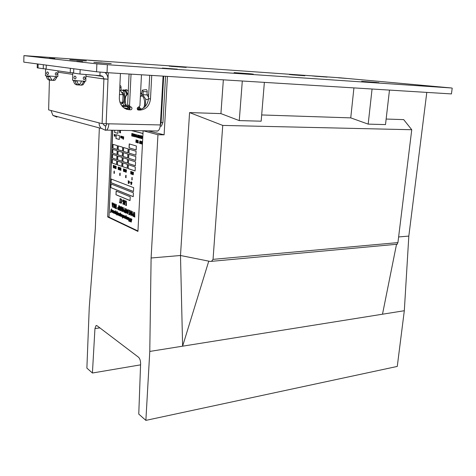 <?xml version="1.0" encoding="UTF-8"?>
<svg xmlns="http://www.w3.org/2000/svg" width="476" height="476" viewBox="0 0 476 476"><rect width="100%" height="100%" fill="white"/><g stroke="black" fill="none" stroke-linecap="round" stroke-linejoin="round"><path stroke-width="0.71" d="M143.199 130.757L157.949 134.732L164.107 134.815L148.012 130.84M111.432 130.216L107.683 216.943L137.939 231.407L143.115 131.019M140.575 364.854L92.421 373.017L86.882 368.103L89.256 307.371L95.313 228.849L99.347 127.925M92.421 373.017L94.95 328.565L96.021 325.632L97.056 325.745L138.492 357.208C139.879 358.547 140.587 360.719 140.61 363.741L138.766 414.084L145.876 420.379L149.779 351.431L151.106 257.992L180.493 255.499L189.567 112.58L220.923 113.609L239.267 120.595L261.163 121.196L264.364 82.372M157.949 134.732L151.106 257.992M112.586 130.234L109.01 216.979M108.814 216.883L107.683 216.943M223.351 79.837L220.923 113.609M164.107 134.815L167.445 76.386M161.382 126.17L160.233 126.146L161.382 126.17L162.935 122.528L165.559 76.267M149.779 351.431L404.314 310.721L397.27 366.431L145.876 420.379M208.762 261.145L182.611 346.177L180.493 255.499L210.112 261.413L211.511 261.336L213.046 259.355L222.75 125.42L189.567 112.58M242.302 81.009L239.267 120.595M353.924 87.899L350.747 117.875L368.174 124.123L385.5 124.593L389.481 90.095M350.747 117.875L261.681 114.954M386.143 119.042L403.702 119.619L411.746 129.734L222.75 125.42M160.323 125.349L161.096 122.487L163.696 76.154M426.799 92.398L408.825 236.084L404.314 310.721M398.62 236.953L408.825 236.084M382.496 314.214L396.52 244.289M124.593 108.314L124.456 107.862M125.622 108.32L125.17 108.195L126.027 108.123L125.087 108.094L124.896 108.498M127.735 108.48L126.646 108.26M142.717 90.107L145.995 89.666C146.739 89.464 147.132 90.172 147.173 91.797L147.007 94.926M119.881 85.674L120.041 85.65C120.69 85.49 121.035 86.156 121.071 87.655L120.958 90.41M124.992 106.511L126.919 106.404M128.258 91.392C127.378 89.94 126.39 89.44 125.307 89.893M137.326 109.307L140.194 108.873M141.812 94.391L140.581 92.546M372.065 89.018L368.174 124.123M397.014 244.242L397.93 242.599L213.046 259.355M411.746 129.734L397.93 242.599M124.569 107.951L124.022 107.927M124.599 108.111L124.26 108.1M125.182 108.653L125.188 108.302M127.729 108.665L125.676 108.236L125.664 108.778L126.991 109.075L126.884 109.361M127.723 108.772L127.348 108.653M127.717 108.885L127.372 108.76M127.717 108.956L127.372 108.873M127.711 109.016L127.366 108.944M127.181 109.45L127.348 109.004M141.759 95.379L141.967 91.362L142.431 90.148L143.216 91.565L143.056 94.718M128.936 108.052L128.871 109.409M127.711 109.379L127.788 107.415M139.682 109.194L137.885 109.135L139.48 107.522M140.664 96.289L140.432 95.444M151.737 75.416L150.487 98.996C149.524 105.928 145.924 109.635 139.694 110.123L137.665 109.777C136.88 108.48 137.171 107.618 138.552 107.189L137.201 108.463L139.908 105.797L141.473 74.786M127.419 93.671L126.116 90.743L123.546 89.803L122.725 90.404M122.445 105.779L123.236 106.445L124.867 106.505L126.223 105.202M122.624 90.404L122.998 90.422C124.635 89.887 125.86 91.231 126.687 94.456L125.378 91.285L122.808 90.523M124.224 105.845L122.719 105.791C123.837 106.338 124.855 105.785 125.777 104.131L124.224 105.845L122.338 105.773C126.699 104.119 125.414 87.911 121.118 90.327L120.559 90.696M452.2 88.137L451.438 93.921L107.029 72.655L96.569 71.781L23.8 62.13L23.931 55.621L340.078 77.814L451.617 87.989L107.356 64.712L107.029 72.655M107.356 64.712L96.878 63.855L96.569 71.781M96.878 63.855L23.931 55.621M82.651 61.731L76.779 61.309L82.651 61.731M54.788 58.625L49.254 58.221L54.788 58.625M177.316 69.151L162.37 68.068L177.316 69.151M442.502 87.233L431.881 86.43L442.502 87.233M347.962 78.528L338.424 77.808L347.962 78.528M101.816 61.22L88.744 60.262L101.816 61.22M325.578 76.928L312.363 75.946L325.578 76.928M376.778 82.485L361.617 81.366L376.778 82.485M185.319 67.3L169.164 66.134L185.319 67.3M111.259 63.611L93.867 62.386L111.259 63.611M86.376 60.91L69.77 59.738L86.376 60.91M251.863 73.935L234.121 72.661L251.863 73.935M303.325 75.583L289.414 74.553L303.325 75.583M236.548 72.911L253.321 74.131L236.548 72.917M250.763 73.834L234.103 72.626L250.763 73.834M364.878 81.688L378.985 82.741L364.878 81.694M375.683 82.39L361.683 81.348L375.683 82.39M170.949 66.313L186.217 67.425L170.949 66.319M184.414 67.223L169.224 66.116L184.414 67.223M291.818 74.791L304.801 75.755L291.818 74.791M302.409 75.5L289.509 74.548L302.409 75.5M314.832 76.184L327.119 77.1L314.832 76.19M324.68 76.85L312.47 75.94L324.68 76.85M71.876 59.916L85.734 60.904L71.876 59.946M84.639 60.773L70.835 59.786L84.639 60.803M96.164 62.588L110.694 63.623L96.164 62.624M109.415 63.463L94.944 62.433L109.415 63.498M148.702 94.659L147.132 95.117M148.589 96.818L148.244 96.812M140.95 109.26L139.26 106.987M140.366 96.783C143.49 92.993 146.406 103.572 143.437 108.028M140.372 96.586L142.776 94.706L145.781 99.323L145.192 106.529M148.566 97.3L146.989 94.897L142.776 94.706M140.575 109.373L139.218 107.017M148.429 99.43L145.781 99.323M128.639 106.493L127.758 106.624L126.354 105.428C125.158 103.066 124.92 100.246 125.64 96.961C126.229 94.897 127.068 93.82 128.151 93.73M125.801 96.42L128.181 93.052M130.073 108.088L128.407 108.034L126.438 105.708L125.676 103.798M129.359 106.469L128.407 108.034M120.856 104.315L122.719 102.334L123.07 94.712L120.38 90.41L119.666 90.375M122.719 102.334L119.952 102.227M123.07 94.712L119.482 94.551M121.297 103.851L122.165 103.786C125.236 102.655 124.605 91.249 121.523 92.237M121.921 105.916L122.338 105.773M131.037 74.137L129.549 105.41L130.025 106.606L131.537 107.219C132.328 108.528 132.03 109.397 130.644 109.819L126.771 109.325M120.422 73.483L119.339 97.669C119.256 101.543 120.523 104.726 123.135 107.213L126.503 109.236L130.644 109.819M108.272 72.733L106.142 123.748L108.831 123.808C108.617 127.092 107.844 129.198 106.505 130.132L105.446 130.281L105.63 125.932L103.917 125.194L103.125 123.683M156.64 131.15L157.788 131.007C159.24 130.115 160.091 128.098 160.352 124.944L163.09 76.118M129.549 105.41L127.616 105.029L128.098 106.213L129.603 106.832C130.394 108.129 130.097 108.992 128.71 109.415M127.616 105.029L129.079 74.018M150.487 98.996L148.494 98.645C147.536 105.547 143.954 109.236 137.737 109.718L139.694 110.123M148.494 98.645L149.72 75.291M106.332 73.905L106.386 72.602M56.941 116.495L56.924 117.12L55.918 116.221M106.945 123.766L105.874 125.938M105.446 130.281L100.823 128.092L99.377 125.486L99.038 122.873L48.629 109.902L49.415 80.117M56.924 117.12L52.931 115.418L50.968 110.503M99.038 122.873L102.09 123.659L103.905 78.98L85.96 76.327M49.516 76.261L49.51 76.612M102.09 123.659L106.142 123.748L108.004 79.212C108.046 76.63 107.154 74.512 105.333 72.858L104.839 72.471M100.805 78.522L108.004 79.212L103.905 78.98L102.858 76.457L101.281 75.797L79.986 74.036L73.625 73.12L73.768 68.758M70.377 68.306L70.24 72.632L73.631 72.834M70.24 72.632L46.166 69.163L46.267 65.111M43.346 64.724L43.251 68.74L46.172 68.925M43.251 68.74L37.211 67.824L37.301 63.921M56.305 72.572C55.067 73.161 54.936 74.042 55.912 75.22C57.162 74.964 57.394 74.113 56.596 72.655L56.305 72.572M46.029 68.913L45.607 68.949L46.166 69.056M45.607 68.949L45.434 75.779L57.816 76.63L57.983 70.864M47.499 71.953L47.178 71.995C46.22 73.334 46.416 74.22 47.773 74.655C48.873 73.625 48.784 72.721 47.499 71.953M51.003 80.164C49.343 79.891 48.332 78.653 47.969 76.452L46.464 76.404C46.827 78.611 47.838 79.849 49.498 80.129L52.961 80.343L55.305 77.32L56.805 77.362L55.091 80.129L52.961 80.343M53.556 80.438L55.091 80.129M47.969 76.452L49.599 76.624M50.599 58.304L54.121 58.578L50.599 58.304M84.335 76.761C83.044 77.386 82.889 78.332 83.883 79.599C85.18 79.361 85.436 78.445 84.645 76.856L84.335 76.761M73.173 72.804L73.625 73.001M72.798 72.852L72.56 80.194C72.56 80.521 86.465 81.479 85.787 81.11L86.019 74.684M74.928 76.106L74.548 76.166C73.512 77.659 73.75 78.605 75.25 79.004C76.422 77.874 76.315 76.91 74.928 76.106M78.415 84.901C76.6 84.597 75.5 83.264 75.119 80.896L73.554 80.861C73.941 83.229 75.041 84.567 76.862 84.871L80.747 85.091C82.062 84.674 82.895 83.597 83.246 81.872L84.793 81.914L83.05 84.793L80.747 85.091M81.212 85.204L83.05 84.793M75.119 80.896L77.005 81.099M78.177 61.392L81.967 61.69L78.177 61.392M112.782 130.24L108.998 217.151L137.963 230.973M142.984 133.53L131.364 130.555M128.913 181.047L128.871 183.558L129.276 181.314L128.716 183.325L128.817 181.076M128.716 183.325L128.936 181.076M128.99 183.552L129.234 181.219M131.578 182.04L131.537 184.569L131.947 182.308L131.382 184.331L131.477 182.058M131.602 182.07L131.382 184.331M131.537 184.569L131.9 182.213M128.288 183.105L128.639 180.957L128.08 180.868L128.431 181.088L128.199 183.302L128.526 181.07L128.115 180.797M128.312 183.296L128.395 182.838M125.914 177.53L125.593 177.542L126.086 177.679L125.956 175.269M119.988 175.352L119.672 175.37L120.16 175.501L120.029 173.127M114.228 173.234L113.919 173.252L114.395 173.383L114.145 171.229M114.436 172.3L114.05 171.991L114.246 171.223M132.007 179.767L131.673 179.779L132.185 179.922L132.048 177.477M115.525 167.005L115.311 168.433L115.43 166.076M115.567 168.534L115.668 166.148M115.329 168.456L115.591 167.606M113.889 165.499L113.901 167.927L113.788 165.523M113.865 166.416L113.901 165.523M113.901 167.927L114.02 165.565M113.782 167.867L113.931 167.028M120.374 168.724L120.285 167.772M120.66 167.855L120.214 169.706L120.261 167.85L120.422 170.259L120.547 167.873M120.422 170.259L120.666 167.873M120.16 170.158L120.446 169.301M118.738 168.147L118.524 169.575L118.649 167.207M118.78 169.676L118.893 167.266M118.542 169.593L118.804 168.73M125.759 170.64L125.545 172.068L125.676 169.664M125.801 172.151L126.057 169.754M125.551 172.092L125.837 171.187M124.028 170.021L123.808 171.449L123.939 169.051M124.075 171.556L124.182 169.123M123.933 171.473L124.099 170.581M132.971 173.199L132.744 174.621L133.101 172.746L133.048 174.674L132.875 172.175M133.012 174.71L133.28 172.276M132.756 174.65L133.054 173.71M131.37 171.604L131.394 174.156L131.269 171.634M131.34 172.621L131.388 171.628M131.394 174.156L131.65 171.711M131.251 174.067L131.424 173.139M116.073 168.653L116.102 166.255M114.413 168.064L114.329 165.69M126.146 172.05L126.556 169.997L126.14 169.861L126.194 172.288L126.164 169.807M126.199 172.288L126.336 171.818M124.403 171.431L124.813 169.396L124.403 169.236L124.444 171.669L124.426 169.2M124.444 171.669L124.581 171.181M123.546 171.074L123.837 169.045L123.427 168.915L123.48 171.324L123.451 168.861M123.617 171.318L123.605 170.836M130.846 173.663L131.15 171.604L130.727 171.479L130.775 173.913L130.757 171.414M130.775 173.913L130.912 173.425M113.407 167.475L113.687 165.499L113.294 165.35L113.336 167.725L113.312 165.321M113.336 167.725L113.591 167.272M118.262 169.2L118.548 167.135L118.149 167.07L118.191 169.45L118.173 167.016M118.191 169.45L118.322 168.974M131.084 181.856L130.852 184.307L131.09 181.856M131.025 183.748L130.983 181.874M130.977 184.307L131.215 183.7M120.886 168.248L120.761 169.093L120.773 168.248M121.088 168.016L120.708 168.427L120.987 170.349L120.874 169.093M119.428 167.415L119.048 168.195L119.321 169.807L119.167 167.564M115.204 165.934L114.972 168.29L115.097 165.957M114.972 168.29L115.216 165.963M120.065 167.725L119.821 170.027L119.934 167.635M119.821 170.027L119.952 167.725M133.47 172.318L133.238 174.787L133.47 172.318M133.22 174.769L133.369 172.348M132.506 174.484L132.512 172.026M131.84 171.747L131.59 174.192L131.846 171.759M131.721 174.21L131.739 171.842M125.426 169.51L125.182 171.913L125.438 169.527M125.313 171.931L125.319 169.527M130.263 182.57L129.883 182.249M141.485 136.154L141.622 135.791L140.979 135.749L141.223 138.492L141.503 135.791M141.223 138.492L141.568 136.154M141.461 135.934L141.021 135.666M123.064 139.123L123.296 138.379M123.183 136.66L122.921 139.016L123.254 138.117L123.451 139.26L123.593 136.826L123.445 138.837L123.266 137.85L122.998 138.712L123.07 136.66M123.141 138.224L123.201 136.689M123.468 138.284L123.26 137.85M123.48 139.248L123.706 136.826M139.67 137.867L139.581 135.493L139.474 138.028L140.111 135.731L139.522 137.856L139.73 135.487M139.682 138.082L140.081 135.606M139.165 136.071L138.778 135.357L138.909 137.85L139.325 135.523L138.879 136.029L138.819 135.273M139.051 137.873L139.295 135.398M132.661 133.649L132.393 136.053L132.887 134.244L132.822 136.261L132.965 133.768L132.483 135.666L132.548 133.649M132.631 135.005L132.667 133.655M132.941 136.261L132.947 133.732M132.536 136.166L132.852 134.898M131.953 134.827L131.84 133.482L131.727 135.957L132.209 134.059L132.161 136.059L132.292 133.667L131.804 135.487L131.864 133.47M132.144 136.076L132.257 133.56M131.745 135.981L132.173 134.72M120.714 130.632L120.184 131.995L120.714 130.62M120.363 132.685L120.303 131.995M120.196 130.567L120.511 130.65L120.107 132.566L120.464 132.881L120.624 132.495L120.232 132.661L120.184 131.995M120.351 132.875L120.476 132.399M138.629 135.19L138.409 136.451L138.07 136.362L138.064 135.166L137.951 137.588L138.064 136.541L138.403 136.63L138.385 137.737L138.534 135.22M138.385 137.737L138.653 135.22M137.975 137.624L138.183 136.57M138.415 136.422L138.123 135.113M136.802 141.235L136.695 142.58L137.094 140.694L136.832 140.045L136.511 140.634L136.648 141.312L136.826 140.813M138.242 143.038L138.379 142.586L137.885 142.758L138.165 140.444L137.802 142.83L138.242 143.038L138.236 142.598M138.219 142.818L138.165 140.444M137.546 142.842L137.689 142.389L137.189 142.562L137.433 140.307L137.118 142.699L137.57 142.83L137.695 142.395M137.522 142.621L137.469 140.253M139.873 143.49L139.914 140.89L139.432 143.276L139.908 143.431L139.92 140.896M135.38 136.927L135.642 134.416L134.994 135.91L135.41 136.915L135.511 134.41M119.839 132.715L120.047 130.626L119.666 132.721L119.535 130.519M141.057 143.811L141.443 141.866L141.158 141.247M136.011 142.378L136.416 140.485L136.13 139.867M137.695 137.499L137.707 135.011L137.272 136.886L137.451 137.481L137.832 137.243L137.659 134.952M136.779 134.708L136.196 135.13L136.172 136.898L136.529 137.237L136.511 134.649M134.571 136.701L134.946 134.779L134.672 134.167M142.056 141.479L141.783 143.847L141.431 143.835L141.806 144.032L141.961 141.509M141.925 144.032L142.08 141.509M141.783 143.811L141.467 143.758M140.378 143.419L140.622 141.675L140.271 141.021L140.48 143.109L140.152 143.389M140.491 143.609L140.729 141.431L140.271 141.021M141.896 138.647L142.229 136.451L141.741 136.059L142.05 136.677L141.634 138.605L142.044 138.159L141.765 136.047M133.934 136.511L134.256 134.357L133.78 133.976L134.077 134.577L133.661 136.451L134.071 136.035L133.804 133.958M133.339 136.35L133.655 134.202L133.167 133.881L133.482 134.416L133.084 136.314L133.476 135.874L133.209 133.804M140.545 138.099L140.194 138.129L140.593 138.308L140.723 135.791L140.355 135.678L140.658 135.94L140.545 138.129L140.236 138.046M140.569 138.32L140.842 135.791L140.355 135.678M122.635 138.302L122.915 136.785L122.368 136.558L122.391 138.236L122.754 137.986L122.564 136.523M120.94 137.826L121.219 136.32L120.69 136.035L120.696 137.766L121.106 136.475L120.702 136.011M114.18 134.696L114.43 136.035L114.627 134.637L114.24 134.565M114.335 136.118L114.442 135.809M115.109 136.279L115.168 134.589L114.912 135.41L114.722 134.524L114.639 136.118L114.978 135.481L115.002 136.219L115.168 134.589M114.662 136.213L114.96 135.803M114.99 135.184L114.758 134.518M122.195 138.141L122.344 136.63L121.88 136.356L122.171 136.767L121.826 138.082L122.237 136.785L121.904 136.338M121.505 137.986L121.779 136.475L121.32 136.201L121.606 136.612L121.261 137.921L121.672 136.63L121.338 136.184M122.534 218.151L122.32 217.829M110.551 212.588L110.628 211.939M129.853 220.84L130.138 221.691L130.567 221.441L130.686 219.037L130.305 218.413L129.686 220.763M129.603 221.441L129.847 220.941M129.389 221.34L129.442 220.674L129.442 221.275M110.48 211.981L110.313 212.433L110.432 211.85M122.677 201.342L122.808 201.039L121.767 200.694L122.677 201.342L121.82 200.67M122.719 217.3L122.969 215.295L122.261 214.783L122.201 217.062L122.35 215.009L122.754 215.336L122.778 217.211L122.85 215.301L122.308 214.765M122.201 217.062L122.463 215.057M123.147 217.33L123.123 215.366L123.534 215.693L123.498 217.669L123.754 215.836L123.046 215.128L122.981 217.431L123.236 215.414M112.033 212.308L112.128 210.053L111.622 210.16L111.545 211.862L112.11 212.106L111.925 209.964M116.162 214.218L116.257 211.939L115.739 212.046L115.662 213.76L116.239 214.016L116.055 211.844M118.768 214.146L118.322 212.95L118.244 215.241L118.34 214.236L118.911 215.444L119.012 213.534M118.411 215.14L118.453 214.283M119.494 215.759L119.726 213.659L118.833 213.189L118.762 214.2L118.351 214.016L118.381 212.998M125.033 218.317L125.313 216.366L124.611 215.848L125.105 216.509L125.021 218.002L124.539 218.151L124.992 218.323L125.14 217.954L125.2 216.372L124.652 215.83M124.992 218.073L124.551 217.925M117.923 214.807L117.447 214.837L117.923 215.051L118.066 214.688L118.084 212.968L117.59 212.605L118.024 213.177L117.965 214.652L117.495 214.67M117.965 215.051L118.232 213.129L117.59 212.605M124.254 216.634L123.825 215.491L124.087 216.931L123.706 217.639L124.266 217.121M123.909 217.758L124.278 216.901L124.432 217.996L124.551 215.848L124.165 216.782L123.956 215.467M127.544 218.579L127.282 218.097L126.991 218.764L127.003 216.919L126.89 219.204L127.276 218.436L127.592 219.525L127.699 217.252L127.526 219.008L127.282 218.097M127.55 219.543L127.818 217.556M126.931 219.252L127.318 218.621M127.122 218.448L127.181 216.955M114.282 212.522L114.299 211.046L114.044 213.206L114.466 212.707M114.68 212.641L114.43 212.189L114.157 212.843L114.222 211.094M114.246 213.278L114.424 212.522L114.853 213.498L114.936 211.362L114.656 213.075L114.43 212.189M113.806 213.129L113.895 210.862L113.276 210.755L113.294 212.921L113.764 213.129L113.782 210.868L113.151 210.606L113.044 212.611L112.788 210.416L112.651 212.433L112.384 212.236L112.366 210.231L112.271 212.195L113.127 212.837L113.276 210.588M126.229 216.497L126.075 218.829L126.574 219.049L126.777 217.098L126.134 216.509M126.616 219.049L126.896 217.092L126.443 216.61M127.931 217.27L127.764 219.525L128.27 219.841L128.484 217.877L127.836 217.288M128.318 219.835L128.603 217.871L128.145 217.389M121.166 214.182L120.898 216.241L120.595 214.01L120.505 215.997L121.392 216.663L121.505 214.492L121.315 216.431L120.999 216.288L121.082 214.23M121.315 216.372L121.196 214.224M121.35 216.675L121.612 214.414M120.904 216.181L120.785 214.033M113.05 212.558L112.901 210.41M113.086 212.855L113.336 210.939M112.651 212.373L112.538 210.267M120.285 216.181L120.589 213.028L120.345 213.867L119.809 214.093L119.785 215.812L120.327 216.175L120.44 212.98M120.345 213.807L120.023 213.718M125.914 216.354L125.581 216.259M126.134 216.497L126.128 215.509L125.914 216.407L125.438 216.33L125.301 218.21L125.896 218.746L126.009 215.515M125.854 218.758L126.116 216.776M111.324 212.04L111.574 208.893L111.372 209.767L110.884 209.827L110.801 211.344L111.36 212.028L111.461 208.899M111.378 209.708L111.069 209.624M115.436 213.938L115.692 210.767L115.489 211.647L114.99 211.701L114.9 213.236L115.478 213.92L115.579 210.773M115.489 211.588L115.174 211.505M129.401 218.657L129.228 217.919L128.687 217.71L129.174 218.609L129.061 220.662L128.568 220.959L129.27 220.775L129.401 218.657L128.728 217.693M128.954 220.846L128.579 220.733M130.388 221.745L130.817 219.311L130.281 218.407M131.18 222.173L131.888 219.198L131.519 219.93L130.906 218.805L131.18 222.173L131.721 219.067M131.525 219.876L131.114 218.752M117.042 214.67L117.471 213.194L117.126 211.451L116.406 213.688L116.804 215.039L117.28 214.367L116.971 211.404M116.804 215.039L116.989 214.658M129.18 214.527L129.585 214.099L129.74 210.939L128.8 210.017L129.49 211.225L129.335 213.944L128.645 214.349L129.204 214.521L129.466 214.105L129.639 211.296L129.401 210.315L128.859 209.993M121.047 203.002L120.63 202.865L121.207 203.3L121.511 202.568L121.612 199.765L121.231 199.004L120.791 198.974L121.475 199.813L121.338 202.728L120.684 202.841M121.184 203.306L121.582 202.883L121.725 199.759L120.874 198.855M116.031 208.321L115.662 208.518L116.703 208.774L116.287 208.434L116.275 204.466M134.637 212.475L134.238 216.544L133.774 216.497L134.785 217.098L134.393 216.616L134.571 212.54M134.785 217.098L134.69 212.534M134.244 216.491L133.857 216.378M121.017 210.916L120.874 206.435L120.505 210.386L120.065 210.344L121.077 210.797L120.648 210.451L120.874 206.435M120.505 210.332L120.142 210.225M119.827 202.419L119.452 202.615L120.392 202.871L119.97 202.532L120.083 198.516L119.827 202.473L119.464 202.318M120.339 202.996L120.244 198.569M125.914 205.043L125.527 205.239L126.497 205.501L126.057 205.156L126.176 201.086L125.908 205.096L125.539 204.936M126.438 205.626L126.342 201.14M115.103 208.202L115.484 207.786L115.638 205.061L114.966 203.901M119.559 210.208L119.946 209.785L120.107 207.03L119.416 205.852M126.205 213.189L126.604 212.766L126.771 209.97L126.063 208.774M118.584 207.298L118.108 207.149M118.851 205.543L118.578 207.357L117.959 207.173L117.679 207.881L117.733 209.148L118.595 209.791L118.78 205.608M118.536 209.809L118.899 205.602M133.5 213.914L132.988 213.754M133.786 212.1L133.5 213.974L132.846 213.766L132.53 214.498L132.59 215.812L133.506 216.491L133.72 212.165M133.447 216.509L133.839 212.159M125.2 210.237L124.712 210.083M125.48 208.452L125.2 210.291L124.557 210.1L124.266 210.814L124.325 212.106L125.212 212.766L125.408 208.518M125.152 212.778L125.527 208.512M113.972 205.561L113.401 203.252L113.782 205.977L113.217 207.375L114.115 205.953M113.437 207.411L114.127 205.686L114.276 207.786L114.472 203.776L113.889 205.745L113.455 203.228M123.599 202.163L123.147 199.771M124.057 200.14L123.51 202.348L122.981 199.89L123.397 202.586L122.802 204.025L123.766 202.282L123.748 204.484L123.986 200.2M123.748 204.484L124.105 200.194M122.856 204.103L123.748 202.55M130.686 215.277L131.084 211.041L130.716 213.052L129.954 212.712L129.906 210.612L129.722 214.795L129.942 213.022L130.704 213.361L130.686 215.277L131.019 210.886M129.787 214.872L130.055 213.07M130.721 212.998L130.073 212.707L130.156 210.547M124.528 204.442L124.397 200.301M124.557 204.823L125.539 200.92L124.516 204.496L124.2 204.359L124.242 200.432L124.057 204.555L124.557 204.823L125.349 200.741M132.09 212.641L131.572 212.415L131.382 211.07M131.614 215.688L132.548 211.719L132.078 212.695L131.459 212.421L131.215 211.189L131.614 215.688L132.358 211.534M112.854 204.144L112.39 203.936L112.211 202.651M112.425 207.066L113.276 203.252L112.842 204.192L112.276 203.942L112.05 202.764L112.425 207.066L113.098 203.079M122.332 208.333L121.844 208.119L121.66 206.798M121.88 211.32L122.772 207.423L122.32 208.387L121.731 208.125L121.499 206.917L121.88 211.32L122.594 207.244M122.963 210.69L123.094 207.447L122.665 211.6L123.403 210.1L124.069 212.225L124.099 207.905M122.909 211.653L123.445 210.285M123.879 211.041L123.54 209.618L122.832 211.029L122.981 207.447M127.622 210.362L127.015 210.553L126.8 211.636L127.526 213.861L127.627 213.272L128.234 213.141L128.455 211.808L127.788 209.559L127.33 210.327M127.943 213.361L128.574 211.927L127.907 209.559M127.526 213.861L127.746 213.325M116.144 134.726L115.977 138.528L119.297 139.474L119.47 135.642L116.144 134.726M114.71 130.269L114.615 132.447L117.911 133.339L118.048 130.329M112.824 148.095L117.191 149.446L117.364 145.644L112.99 144.335L112.824 148.095L117.191 149.41M118.018 149.702L122.493 151.082L122.671 147.239L118.191 145.894L118.018 149.702L122.493 151.047M123.344 151.344L127.931 152.76L128.115 148.869L123.522 147.495L123.344 151.344L127.931 152.725M123.046 157.74L122.867 161.572L127.437 163.095L127.622 159.222L123.046 157.74M123.105 156.467L127.681 157.931L127.865 154.051L123.284 152.623L123.105 156.467L127.681 157.895M117.792 154.76L122.255 156.193L122.433 152.362L117.965 150.963L117.792 154.76L122.255 156.158M117.56 159.805L122.017 161.293L122.195 157.467L117.733 156.021L117.56 159.805L122.023 161.251M112.61 153.099L116.965 154.492L117.132 150.708L112.77 149.345L112.61 153.099L116.965 154.456M112.39 158.086L116.739 159.531L116.906 155.753L112.55 154.343L112.39 158.086L116.739 159.496M112.169 163.06L116.513 164.553L116.679 160.787L112.336 159.329L112.169 163.06L116.513 164.517M117.334 164.839L121.785 166.374L121.963 162.56L117.507 161.066L117.334 164.839L121.785 166.332M122.629 166.665L127.187 168.236L127.372 164.381L122.808 162.846L122.629 166.665L127.193 168.195M129.05 147.828L136.16 149.94L136.356 145.971L129.234 143.925L129.05 147.828L136.16 149.904M128.8 153.028L135.892 155.218L136.094 151.261L128.984 149.131L128.8 153.028L135.898 155.182M128.55 158.21L135.63 160.483L135.827 156.539L128.734 154.325L128.55 158.21L135.63 160.448M128.3 163.441L135.368 165.791L135.565 161.858L128.484 159.561L128.3 163.441L135.368 165.749M128.056 168.54L135.107 170.967L135.303 167.046L128.24 164.672L128.056 168.54L135.107 170.926M116.15 191.049L115.983 194.761L130.037 200.616L130.228 196.784L116.15 191.049M111.2 179.035L111.039 182.725L133.476 191.536L133.667 187.657L111.2 179.035M110.985 183.95L110.825 187.627L133.22 196.689L133.411 192.822L110.985 183.95M132.631 172.032L132.376 174.472L132.643 172.05M119.232 168.51L119.161 167.576M119.202 169.539L119.173 168.76M120.844 170.122L120.886 169.367M132.268 177.536L131.792 177.715L132.048 178.928L132.001 179.815L131.709 179.702M132.209 178.762L131.846 178.595L131.888 177.697M132.185 179.922L132.114 178.863M114.466 171.092L114.026 171.265L113.954 173.181M114.395 173.383L114.323 172.366M120.238 173.181L119.785 173.359L119.708 175.299M120.184 174.377L119.875 173.341M120.16 175.501L120.095 174.472M126.17 175.329L125.706 175.507L125.628 177.471M126.11 176.536L125.801 175.489M126.086 177.679L126.021 176.638M142.99 133.441L131.721 130.561M136.838 140.604L136.737 140.146M137.07 140.67L136.713 140.599M136.874 142.55L136.981 140.783M141.015 143.811L141.08 141.247L141.015 143.811M136.255 141.283L136.053 139.867L135.874 142.354L136.374 141.283M136.689 137.159L136.689 134.809M134.529 136.701L134.589 134.167L134.529 136.701M114.585 134.482L114.288 134.375M114.615 134.922L114.478 134.506M114.305 135.612L114.466 135.023M123.671 217.574L123.593 215.485L123.088 215.116M118.929 215.378L118.905 213.325M124.45 217.931L124.42 215.759M114.853 213.498L114.829 211.463M118.952 213.349L118.97 215.545L119.363 215.759L119.649 213.831L119.226 213.361M128.978 221.078L129.282 218.662M129.174 214.206L128.657 214.045M116.394 204.466L116.031 208.381L115.68 208.22M116.287 208.434L116.34 204.65M116.638 208.595L116.168 208.44M115.525 205.067L115.144 203.972L114.537 204.626L114.442 207.381L115.121 208.196L115.638 205.061M119.732 210.047L119.976 206.691L119.28 205.87L118.881 209.375L119.262 210.13L119.845 210.041M125.497 211.987L125.896 213.117L126.491 212.772L126.64 209.63L126.104 208.785L125.664 209.196L125.497 211.987M114.294 207.703L114.353 203.782M124.069 212.225L124.153 207.964L123.861 211.481L123.409 209.618M116.263 134.756L115.977 138.528M116.096 138.534L119.297 139.444M114.823 130.275L114.615 132.447M114.728 132.447L117.917 133.31M113.104 144.371L112.943 148.095M118.304 145.93L118.137 149.702M123.635 147.53L123.457 151.344M123.159 157.782L122.867 161.572M122.981 161.572L127.437 163.054M123.397 152.659L123.219 156.461M118.078 150.999L117.905 154.76M117.846 156.063L117.679 159.805M112.883 149.381L112.723 153.099M112.663 154.379L112.503 158.086M112.449 159.365L112.288 163.06M117.62 161.102L117.453 164.839M122.921 162.887L122.743 166.665M129.353 143.954L129.169 147.828M129.103 149.166L128.919 153.028M128.853 154.361L128.669 158.21M128.603 159.603L128.419 163.435M128.353 164.708L128.169 168.534M116.263 191.09L115.983 194.761M116.102 194.755L130.043 200.563M111.313 179.077L111.039 182.725M111.152 182.719L133.476 191.483M111.098 183.992L110.825 187.627M110.938 187.627L133.22 196.642M141.104 136.053L141.199 138.308L141.104 136.053M138.891 136.213L138.95 137.439L138.891 136.213M135.113 136.66L135.214 135.601L135.362 136.713M119.678 132.548L119.845 130.555M141.086 141.426L140.956 143.615L141.098 141.431M136.196 141.188L136.005 140.045L136.196 141.188M136.106 140.063L136.196 141.158M137.713 135.249L137.528 137.326L137.713 135.249M136.314 135.874L136.416 134.821L136.564 135.934M136.434 134.827L136.434 135.874M136.255 136.267L136.505 137.052L136.552 136.136L136.511 137.023M134.428 136.475L134.649 134.357L134.47 136.505M122.683 136.731L122.618 138.129L122.683 136.731M120.862 136.231L120.922 137.659L120.862 136.231M112.068 210.374L111.693 210.368L111.925 212.094L112.068 210.374M116.12 213.968L115.93 212.07L115.846 213.908M113.859 211.267L113.461 211.177L113.693 212.909L113.859 211.267M119.452 215.503L119.256 213.593L119.065 215.396L119.452 215.503L119.065 215.396M126.586 216.949L126.271 216.949L126.176 218.68L126.539 218.829L126.586 216.949M128.389 218.014L127.955 217.818L127.877 219.466L128.199 219.614L128.389 218.014M119.934 215.795L120.249 215.937L120.023 213.944L119.845 215.61L120.249 215.884M125.42 218.258L125.813 218.508L125.902 216.634L125.48 216.592L125.396 218.079L125.813 218.448M110.985 211.659L111.283 211.802L111.366 209.981L111.063 209.845L110.902 211.481L111.289 211.743M115.091 213.557L115.394 213.7L115.478 211.868L115.174 211.725L115.008 213.373L115.4 213.641M129.954 220.894L130.15 221.465L130.478 221.316L130.549 218.906L130.204 218.639L130.049 219.014L130.257 221.513M131.209 221.608L131.477 220.156L131.09 219.977L131.209 221.608M116.685 214.295L116.87 212.504L116.608 214.224M117.072 212.594L116.989 214.438L117.072 212.594M115.275 207.423L115.376 204.781L114.865 204.21L114.579 207.334L114.966 207.899L115.275 207.423M119.274 209.833L119.732 209.416L119.589 206.227L119.125 206.649L119.018 209.321L119.416 209.898M125.914 212.814L126.36 212.611L126.509 209.91L126.092 209.089L125.646 212.058L126.188 212.879M117.846 207.726L117.846 208.994L118.482 209.476L118.566 207.655L117.846 207.726L117.965 208.988L118.482 209.422M132.709 215.652L133.387 216.163L133.482 214.283L132.875 214.081L132.679 214.563L132.709 215.652L133.393 216.11M124.534 212.141L125.099 212.445L125.182 210.594L124.742 210.398L124.391 211.725L125.099 212.391M131.483 212.754L131.65 214.938L132.019 212.992L131.483 212.754M112.3 204.258L112.455 206.352L112.788 204.478L112.3 204.258M122.267 208.672L121.755 208.446L121.915 210.582L122.267 208.672M126.961 212.058L127.497 212.903L127.604 210.725L127.11 210.82L126.943 211.701L127.503 212.843M128.288 212.397L127.752 210.791L127.645 212.968L128.288 212.397M141.223 136.088L140.991 138.248M139.01 136.249L139.04 136.856M135.279 135.618L135.232 136.66M141.134 141.443L140.956 143.615M137.629 135.142L137.457 137.308M134.643 134.357L134.547 136.475M122.516 136.725L122.546 138.076M120.94 136.249L120.963 137.635M111.848 210.208L111.991 212.07M115.852 212.106L115.96 213.903M113.496 211.029L113.758 212.885M119.297 213.611L119.184 215.39M126.295 216.883L126.497 218.823M128.121 217.645L128.276 219.585M119.946 213.98L120.053 215.789M125.509 216.52L125.539 218.252M111.11 209.868L111.098 211.653M115.103 211.76L115.204 213.551M130.299 218.645L130.073 220.888M131.215 220.031L131.293 221.15M116.793 212.469L116.721 214.218M117.084 212.599L117.084 214.42M114.978 204.204L114.966 207.899M119.434 206.162L119.387 209.827M126.075 209.089L126.027 212.808M132.893 214.075L132.828 215.646M124.73 210.392L124.652 212.135M131.602 212.808L131.733 214.498M112.419 204.311L112.538 205.9M121.874 208.5L121.999 210.136M127.419 210.648L127.074 212.052M127.865 210.838L127.961 213.046M99.889 327.893L94.95 328.565M161.096 122.487L162.935 122.528M124.593 108.016L124.117 107.998M126.069 108.153L125.129 108.123M125.604 108.379L125.194 108.367M125.593 108.451L125.188 108.439M126.67 108.26L125.729 108.225M127.735 108.564L127.259 108.546M127.735 108.587L127.3 108.576M143.216 91.565L147.173 91.797M119.791 87.578L121.071 87.655M108.831 123.808L160.352 124.944M129.341 109.777L127.413 109.373M138.409 110.081L138.028 109.998M105.63 125.932L104.524 125.646M72.751 74.375L57.947 72.191M100.049 72.072L99.9 75.72M80.141 69.603L79.986 74.036M38.116 64.034L38.026 67.991M96.021 325.632L96.67 325.542M397.347 244.212L211.511 261.336M126.949 89.97L125.188 89.887M126.628 106.57L124.867 106.505M122.719 105.791L123.236 106.445M122.165 103.786L121.386 103.756M131.537 107.219L129.603 106.832M128.098 106.213L130.025 106.606M106.505 130.132L157.788 131.007M101.108 128.401L52.931 115.418M95.813 75.458L102.858 76.457M56.596 72.655L56.073 72.602M47.743 72.019L47.178 71.995M51.033 79.992L52.009 80.087L49.575 76.267M84.645 76.856L84.074 76.803M75.226 76.19L74.548 76.166M78.611 84.68L79.486 84.799L79.058 84.448C77.933 83.806 77.243 82.568 76.981 80.736M81.378 81.045C81.015 82.83 80.242 83.966 79.058 84.448L79.058 84.448"/></g></svg>

